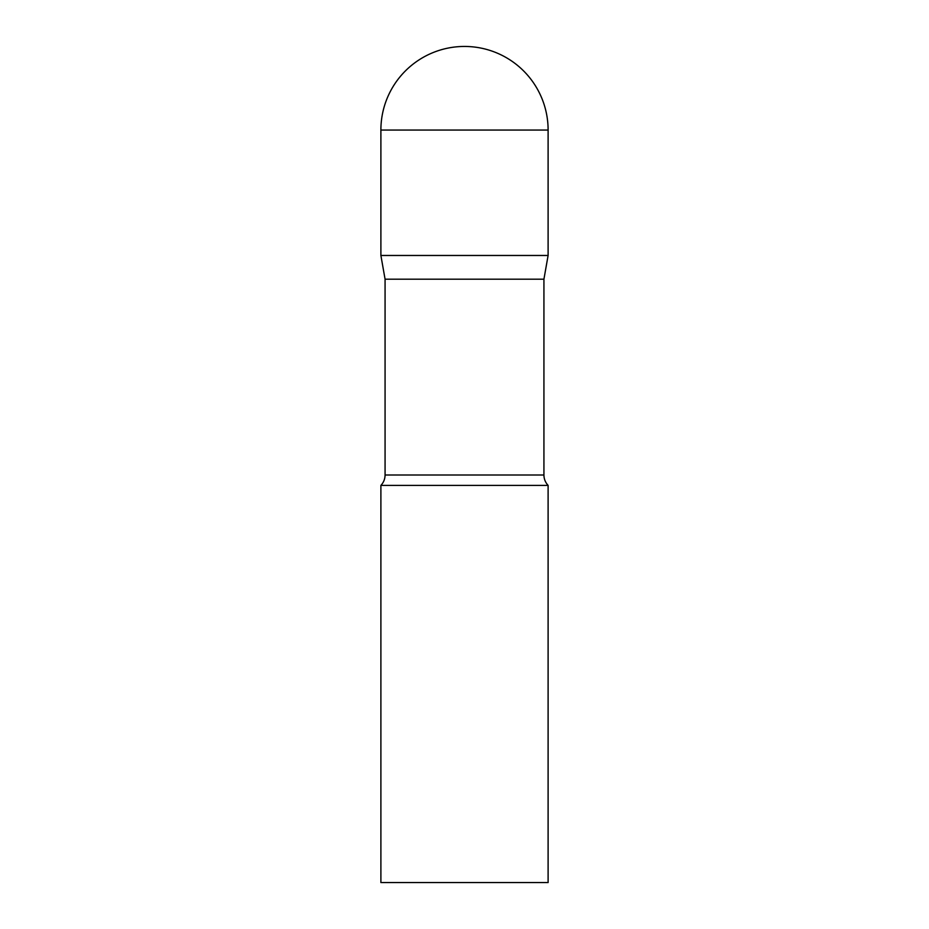 <?xml version="1.0" encoding="UTF-8"?>
<svg xmlns="http://www.w3.org/2000/svg" width="929" height="929" viewBox="0 0 929 929"><rect width="100%" height="100%" fill="white"/><g stroke="black" fill="none" stroke-linecap="round" stroke-linejoin="round"><path stroke-width="1.39" d="M543.929 279.188L543.929 474.998L385.07 474.998L385.07 279.188L543.929 279.188L548.11 255.475L380.89 255.475L548.11 255.475L548.11 130.06A83.61 83.61 0 0 0 464.5 46.45A83.61 83.61 0 0 0 380.89 130.06L548.11 130.06M385.07 279.188L380.89 255.475L380.89 130.06M464.5 485.402L380.89 485.402L380.89 882.55L548.11 882.55L548.11 485.402L464.5 485.402M385.07 474.998C385.012 479.004 383.619 482.465 380.89 485.402M543.929 474.998C543.988 479.004 545.381 482.465 548.11 485.402"/></g></svg>
